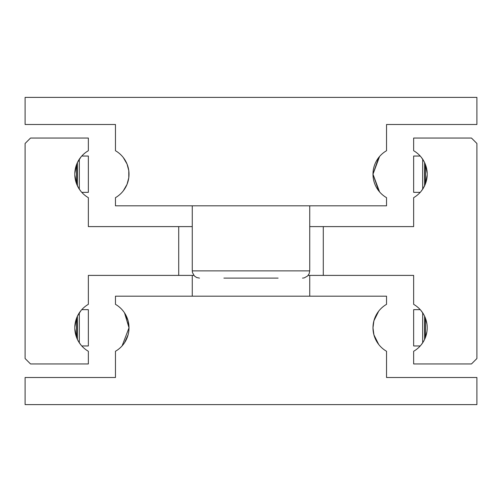 <?xml version="1.0" encoding="UTF-8"?>
<svg xmlns="http://www.w3.org/2000/svg" width="502" height="502" viewBox="0 0 502 502"><rect width="100%" height="100%" fill="white"/><g stroke="black" fill="none" stroke-linecap="round" stroke-linejoin="round"><path stroke-width="0.75" d="M423.186 342L421.052 344.993M425.395 337.539L424.592 339.408L424.592 316.204L425.395 318.073L425.395 337.539M427.189 328.565L426.951 331.496L425.407 337.507M323.288 275.397L413.648 275.397L413.648 304.331A27.108 27.108 0 0 1 413.648 351.281L413.648 363.95L471.478 363.95L476.9 358.528L476.9 143.472L471.478 138.05L413.648 138.05L413.648 150.719A27.108 27.108 0 0 1 413.648 197.669L413.648 226.603L323.288 226.603L323.288 275.397L308.146 275.397M76.593 337.513L74.811 328.565M77.408 339.408L76.605 337.539L76.605 318.073L77.408 316.204L77.408 339.408L78.814 342L77.408 339.408M80.947 344.993L78.814 342M178.712 226.603L88.352 226.603L88.352 197.669A27.108 27.108 0 0 1 88.352 150.719L88.352 138.05L30.522 138.05L25.1 143.472L25.1 358.528L30.522 363.95L88.352 363.95L88.352 351.281A27.108 27.108 0 0 1 88.352 304.331L88.352 275.397L178.712 275.397L178.712 226.603L192.266 226.603M78.814 160L77.408 162.592L80.947 157.007M76.605 164.461L77.408 162.592L77.408 185.796L78.814 188.388L76.605 183.927L76.605 164.461M74.811 173.435L76.593 164.493M425.407 164.487L427.189 173.435M424.592 162.592L425.395 164.461L425.395 183.927L423.186 188.388L424.592 185.796L424.592 162.592L423.186 160L424.592 162.592M421.052 157.007L423.186 160M309.734 226.603L323.288 226.603M81.776 192.348L88.352 192.348L88.352 156.04L81.776 156.04M420.224 192.348L413.648 192.348L413.648 156.04L420.224 156.04M422.684 189.179L422.684 159.209M81.776 345.96L88.352 345.96L88.352 309.652L81.776 309.652M78.814 313.612L77.408 316.204L80.947 310.619M420.224 345.96L413.648 345.96L413.648 309.652L420.224 309.652M422.684 342.791L422.684 312.821M423.186 313.612L421.052 310.619M425.407 318.105L426.951 324.116L427.189 327.047M79.316 312.821L79.316 342.791M74.811 327.047L76.593 318.105M423.186 188.388L421.052 191.381M427.189 174.953L425.407 183.895M79.316 159.209L79.316 189.179M80.947 191.381L78.814 188.388M76.593 183.901L74.811 174.953M193.854 275.397L178.712 275.397M192.266 296.18L192.266 275.397M309.734 275.397L309.734 296.18M378.703 311.152L373.915 320.778L378.703 311.152M373.915 320.784L372.986 327.806A27.108 27.108 0 0 1 386.54 304.331L386.54 296.18L115.46 296.18L115.46 304.331A27.108 27.108 0 0 1 115.46 351.281L115.46 377.504L25.1 377.504L25.1 404.612L476.9 404.612L476.9 377.504L386.54 377.504L386.54 351.281A27.108 27.108 0 0 1 372.986 327.806L373.915 334.828L378.703 344.46L373.915 334.834M124.515 342.766L128.085 334.834M129.014 327.806L124.515 312.846L128.085 320.778L129.014 327.806L122.111 345.878M278.108 278.108L223.892 278.108M192.266 205.82L192.266 270.879L192.467 272.573L194.381 275.993L196.671 277.537L199.495 278.108M192.266 270.879L309.734 270.879L309.734 205.82M379.575 191.908L372.986 174.194L378.703 157.54M123.297 157.54L127.044 164.041L128.776 170.63L127.044 164.041L123.297 157.54M128.782 170.63L128.782 177.758L128.782 170.63M128.776 177.758L127.044 184.347L123.297 190.848L127.044 184.347L128.776 177.758M379.575 156.48L372.986 174.194A27.108 27.108 0 0 1 386.54 150.719L386.54 124.496L476.9 124.496L476.9 97.388L25.1 97.388L25.1 124.496L115.46 124.496L115.46 150.719A27.108 27.108 0 0 1 115.46 197.669L115.46 205.82L386.54 205.82L386.54 197.669A27.108 27.108 0 0 1 372.986 174.194L378.703 190.848M309.734 270.879L309.163 273.703L307.619 275.993L304.199 277.907L302.505 278.108"/></g></svg>

